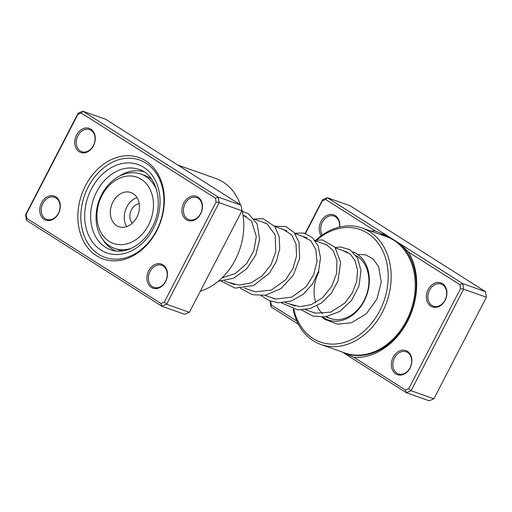 <?xml version="1.0" encoding="UTF-8"?>
<svg xmlns="http://www.w3.org/2000/svg" width="512" height="512" viewBox="0 0 512 512"><rect width="100%" height="100%" fill="white"/><g stroke="black" fill="none" stroke-linecap="round" stroke-linejoin="round"><path stroke-width="0.77" d="M85.498 185.677A53.798 41.747 109.5 0 1 145.664 160.781A53.798 41.747 109.5 0 1 156.71 230.867A53.798 41.747 109.5 0 1 96.544 255.763A53.798 41.747 109.5 0 1 85.498 185.677M156.563 230.419A51.667 40.096 -70.5 0 0 139.603 160.013A51.667 40.096 -70.5 0 0 88.173 187.021A51.667 40.096 -70.5 0 0 105.139 257.427A51.667 40.096 -70.5 0 0 156.563 230.419A51.667 40.096 109.5 0 1 105.139 257.427A51.667 40.096 109.5 0 1 88.173 187.021A51.667 40.096 109.5 0 1 139.603 160.013A51.667 40.096 109.5 0 1 156.563 230.419M148.717 270.765A12.781 9.92 109.5 0 1 163.014 264.845A12.781 9.92 109.5 0 1 165.638 281.498A12.781 9.92 109.5 0 1 151.341 287.418A12.781 9.92 109.5 0 1 148.717 270.765M165.568 281.28A11.718 9.094 -70.5 0 0 161.722 265.306A11.718 9.094 -70.5 0 0 150.054 271.437A11.718 9.094 -70.5 0 0 153.901 287.405A11.718 9.094 -70.5 0 0 165.568 281.28M41.549 202.758A12.781 9.92 109.5 0 1 55.846 196.838A12.781 9.92 109.5 0 1 58.47 213.491A12.781 9.92 109.5 0 1 44.173 219.411A12.781 9.92 109.5 0 1 41.549 202.758M58.4 213.267A11.718 9.094 -70.5 0 0 54.554 197.299A11.718 9.094 -70.5 0 0 42.886 203.424A11.718 9.094 -70.5 0 0 46.733 219.398A11.718 9.094 -70.5 0 0 58.4 213.267M76.563 135.046A12.781 9.92 109.5 0 1 90.861 129.126A12.781 9.92 109.5 0 1 93.485 145.779A12.781 9.92 109.5 0 1 79.194 151.699A12.781 9.92 109.5 0 1 76.563 135.046M93.414 145.562A11.718 9.094 -70.5 0 0 89.568 129.587A11.718 9.094 -70.5 0 0 77.907 135.718A11.718 9.094 -70.5 0 0 81.754 151.686A11.718 9.094 -70.5 0 0 93.414 145.562M183.738 203.053A12.781 9.92 109.5 0 1 198.035 197.133A12.781 9.92 109.5 0 1 200.659 213.792A12.781 9.92 109.5 0 1 186.362 219.706A12.781 9.92 109.5 0 1 183.738 203.053M200.582 213.568A11.718 9.094 -70.5 0 0 196.736 197.6A11.718 9.094 -70.5 0 0 185.075 203.725A11.718 9.094 -70.5 0 0 188.922 219.693A11.718 9.094 -70.5 0 0 200.582 213.568M200.352 291.168A59.654 46.298 -70.5 0 0 235.322 259.77A59.654 46.298 -70.5 0 0 241.606 208.621M164.339 302.125L166.611 304.243L189.414 312.314L184.646 314.285L161.85 306.221L26.477 220.314L25.6 214.765L78.125 113.197L82.893 111.226L218.266 197.126L219.136 202.682L166.611 304.243L161.85 306.221L160.966 303.52L164.339 302.125L216.058 202.112L215.443 198.189L81.235 113.024L77.869 114.419L26.144 214.432L26.765 218.355L160.966 303.52M189.414 312.314L241.939 210.746L241.062 205.197L105.696 119.29L82.893 111.226L81.235 113.024M241.062 205.197L218.266 197.126L215.443 198.189M241.939 210.746L219.136 202.682L216.058 202.112M240.397 204.768A59.654 46.298 -70.5 0 0 215.738 178.477L177.818 165.062M77.869 114.419L78.125 113.197M26.144 214.432L25.6 214.765M26.765 218.355L26.477 220.314M143.859 171.731A42.08 32.653 -70.5 0 0 118.944 176.378M103.213 240.058A42.08 32.653 -70.5 0 0 115.814 250.989M399.443 243.411L462.726 283.616L485.523 291.686L350.15 205.779L327.354 197.715L399.443 243.411A62.266 48.32 109.5 0 1 407.341 320.864A62.266 48.32 109.5 0 1 343.347 352.634L354.029 357.395L405.427 390.01L408.8 388.614L460.518 288.608L459.898 284.678L408.506 252.064L400.717 244.269M408.506 252.064A64.71 50.214 109.5 0 1 407.501 321.376A64.71 50.214 109.5 0 1 354.029 357.395M321.171 235.763A12.781 9.92 109.5 0 1 321.024 221.536A12.781 9.92 109.5 0 1 333.363 214.726A12.781 9.92 109.5 0 1 339.616 227.021M339.43 227.066A11.718 9.094 -70.5 0 0 334.029 216.083A11.718 9.094 -70.5 0 0 322.362 222.208A11.718 9.094 -70.5 0 0 322.304 234.957M445.114 300.282A12.781 9.92 109.5 0 1 430.822 306.195A12.781 9.92 109.5 0 1 428.198 289.542A12.781 9.92 109.5 0 1 442.49 283.629A12.781 9.92 109.5 0 1 445.114 300.282M429.536 290.214A11.718 9.094 -70.5 0 0 433.382 306.182A11.718 9.094 -70.5 0 0 445.043 300.058A11.718 9.094 -70.5 0 0 441.197 284.09A11.718 9.094 -70.5 0 0 429.536 290.214M410.099 367.994A12.781 9.92 109.5 0 1 395.802 373.907A12.781 9.92 109.5 0 1 393.178 357.254A12.781 9.92 109.5 0 1 407.475 351.341A12.781 9.92 109.5 0 1 410.099 367.994M394.515 357.926A11.718 9.094 -70.5 0 0 398.362 373.894A11.718 9.094 -70.5 0 0 410.029 367.77A11.718 9.094 -70.5 0 0 406.182 351.802A11.718 9.094 -70.5 0 0 394.515 357.926M352.896 251.872A36.218 28.109 109.5 0 1 364.198 301.011A36.218 28.109 109.5 0 1 322.771 317.158M318.931 271.93A34.086 26.458 -70.5 0 0 315.763 302.566M317.011 305.773A34.086 26.458 -70.5 0 0 322.611 313.754M326.547 316.723A34.086 26.458 -70.5 0 0 330.125 318.387A34.086 26.458 -70.5 0 0 364.058 300.563A34.086 26.458 -70.5 0 0 356.147 255.61M293.792 309.21A59.654 46.298 -70.5 0 0 331.859 344.115A59.654 46.298 -70.5 0 0 379.712 310.854A59.654 46.298 -70.5 0 0 375.738 240.224A59.654 46.298 -70.5 0 0 316.909 239.994M315.789 240.192A61.786 47.949 109.5 0 1 362.106 228A61.786 47.949 109.5 0 1 382.387 312.198A61.786 47.949 109.5 0 1 320.883 344.499A61.786 47.949 109.5 0 1 293.088 309.03M320.883 344.499L344.954 353.011A61.786 47.949 -70.5 0 0 406.458 320.717A61.786 47.949 -70.5 0 0 386.17 236.518L362.106 228M298.387 324.224L270.938 306.803L270.182 301.018M459.898 284.678L462.726 283.616L463.597 289.171L411.072 390.739L406.304 392.71L429.107 400.774L433.875 398.803L486.4 297.235L485.523 291.686M405.427 390.01L406.304 392.71L344.301 353.363M370.598 231.008A64.71 50.214 109.5 0 1 375.322 231.008L325.696 199.52L322.33 200.915L305.472 233.504M270.65 301.184L271.226 304.845L296.89 321.133M305.146 233.408L322.586 199.686L327.354 197.715L325.696 199.52M408.8 388.614L411.072 390.739L433.875 398.803M460.518 288.608L463.597 289.171L486.4 297.235M270.938 306.803L271.226 304.845M322.586 199.686L322.33 200.915M387.584 235.936L375.322 231.008M137.837 238.24A35.155 27.283 -70.5 0 0 150.496 190.272A35.155 27.283 -70.5 0 0 112.576 182.419A35.155 27.283 -70.5 0 0 99.917 230.381A35.155 27.283 -70.5 0 0 137.837 238.24M131.219 248.365A39.418 30.586 109.5 0 1 114.592 248.384A39.418 30.586 109.5 0 1 96.051 218.029A39.418 30.586 109.5 0 1 113.581 179.93A39.418 30.586 109.5 0 1 140.89 174.067A39.418 30.586 109.5 0 1 156.806 190.438M139.2 203.68A11.187 8.678 -70.5 0 0 134.797 205.658A11.187 8.678 -70.5 0 0 132.288 223.226M118.374 195.232A18.112 14.054 -70.5 0 0 110.323 212.736A18.112 14.054 -70.5 0 0 118.842 226.682A18.112 14.054 -70.5 0 0 131.386 223.987A18.112 14.054 -70.5 0 0 139.443 206.483A18.112 14.054 -70.5 0 0 130.925 192.538A18.112 14.054 -70.5 0 0 118.374 195.232M136.986 197.555A18.112 14.054 -70.5 0 0 132.307 200.16A18.112 14.054 -70.5 0 0 126.714 226.598M151.757 179.36A39.418 30.586 -70.5 0 0 144.685 175.411L140.89 174.067M114.592 248.384L118.394 249.728A39.418 30.586 -70.5 0 0 123.027 250.861M96.698 191.718A42.611 33.069 -70.5 0 0 110.688 249.786C124.218 255.098 143.059 245.536 152.141 227.347C164.634 204.653 156.979 174.605 139.117 169.446A42.611 33.069 -70.5 0 0 96.698 191.718M153.395 228.41A46.874 36.378 109.5 0 1 100.973 250.099A46.874 36.378 109.5 0 1 91.347 189.037A46.874 36.378 109.5 0 1 143.77 167.341A46.874 36.378 109.5 0 1 153.395 228.41M379.782 234.253A62.266 48.32 109.5 0 1 389.235 236.934M243.027 215.251L246.31 216.41M254.49 219.309L266.579 223.584M274.758 226.477L286.848 230.758M295.027 233.651L307.117 237.926M315.296 240.819L327.379 245.094M335.565 247.994L347.654 252.269M224.435 280.992L234.445 284.531M244.704 288.16L254.707 291.706M264.973 295.334L274.976 298.874M285.235 302.502L295.245 306.048M305.504 309.677L315.514 313.216M325.773 316.845L330.125 318.387M222.08 277.837L235.232 273.581L246.464 263.872L253.875 250.624L256.288 236.506L251.501 220.992L242.995 215.053M228.192 282.323L238.854 285.088L251.066 282.906L262.31 275.744L270.957 264.8L275.776 251.923L275.149 234.803L267.034 223.846L261.798 221.894M248.461 289.491L255.258 291.814L271.296 290.093L285.69 279.757L292.998 268.467L296.55 255.942L296.026 244.179L291.782 235.014L283.418 229.363L282.074 229.069M268.73 296.666L275.654 299.008L291.808 297.165L306.227 286.618L313.677 274.688L316.979 261.574L315.814 249.562L310.733 240.685L302.336 236.237M288.998 303.834L299.725 306.605L311.13 304.704L322.714 297.619L331.629 286.541L336.582 273.414L336.966 260.57L333.171 250.515L326.234 244.518L322.605 243.405M309.261 311.002L315.213 313.152L330.554 312.173L344.736 303.136L352.16 293.235L356.57 281.862L357.549 270.541L355.168 260.768L350.304 254.131L342.88 250.579M218.214 281.312L233.677 278.208L246.694 268.781L255.827 254.938L259.635 239.379L257.126 223.936L248.371 213.664L242.298 211.398M219.462 280.256L235.059 288.122L253.594 285.542L269.498 273.037L276.41 261.389L279.725 248.704L279.168 236.608L274.88 226.65L263.168 218.688L253.626 219.002M239.43 287.136L241.382 288.896L252.672 294.72L265.498 295.251L281.114 288.506L293.267 275.226L299.622 258.515L299.053 242.227L294.042 232.384L285.824 226.547L273.888 226.17M261.19 295.68L269.216 300.634L278.355 302.784L291.149 301.05L303.053 294.4L312.602 283.859L318.65 270.963L320.499 257.85L318.195 246.08L312.397 237.568L303.91 233.075L294.694 233.203M281.459 302.848L297.83 309.888L310.138 308.627L321.779 302.758L331.411 293.114L337.958 281.005L340.621 262.33L334.918 247.142L322.426 239.93L314.963 240.371M301.728 310.022L312.787 316.045L325.434 316.896L339.706 311.52L351.514 300.512L358.976 285.984L360.979 270.694L357.651 258.099L349.875 249.613L340.333 246.938L335.232 247.546M321.99 317.19L324.998 319.475L337.613 324.147L351.354 322.758L366.272 313.818L376.909 299.136L381.261 282.125L378.624 266.72L373.344 259.206L365.888 254.899L357.517 254.323"/></g></svg>
